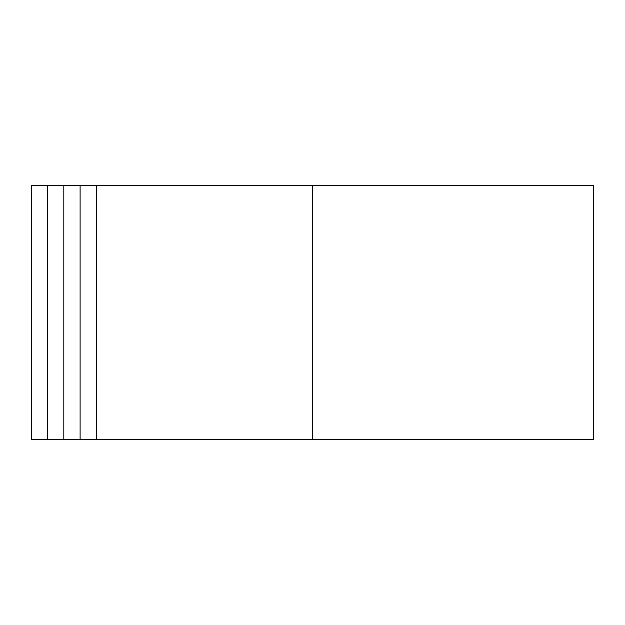 <?xml version="1.0" encoding="UTF-8"?>
<svg xmlns="http://www.w3.org/2000/svg" width="625" height="625" viewBox="0 0 625 625"><rect width="100%" height="100%" fill="white"/><g stroke="black" fill="none" stroke-linecap="round" stroke-linejoin="round"><path stroke-width="0.94" d="M47.531 439.727L47.531 185.273L31.25 185.273L31.25 439.727L63.82 439.727L63.82 185.273L593.75 185.273L593.75 439.727L312.5 439.727L312.5 185.273M63.82 439.727L312.5 439.727M80.102 439.727L80.102 185.273M63.82 185.273L47.531 185.273M96.391 439.727L96.391 185.273"/></g></svg>
